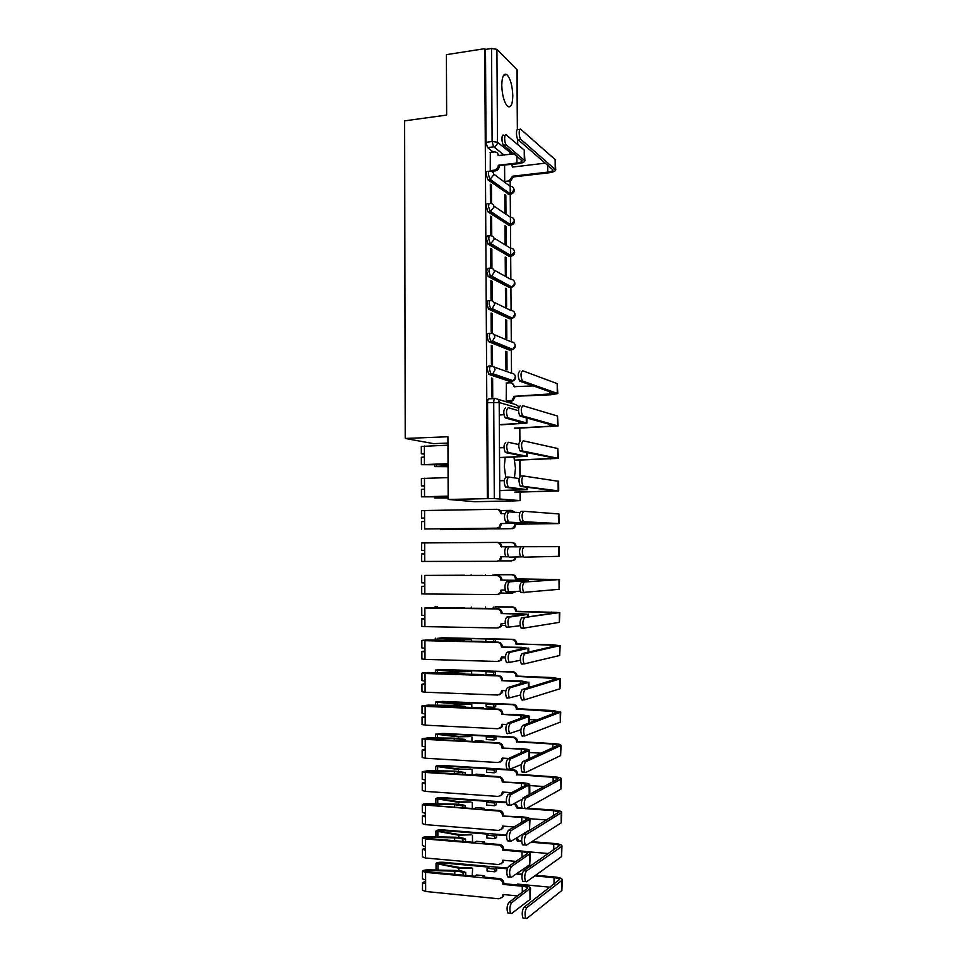 <?xml version="1.0" encoding="UTF-8"?>
<svg xmlns="http://www.w3.org/2000/svg" width="967" height="967" viewBox="0 0 967 967"><rect width="100%" height="100%" fill="white"/><g stroke="black" fill="none" stroke-linecap="round" stroke-linejoin="round"><path stroke-width="1.45" d="M514.42 477.855L515.471 468.246L513.985 457.246M505.185 457.524L504.303 466.432L505.693 477.118M512.8 95.709C512.377 85.604 510.419 78.593 506.926 74.689C503.734 72.9 502.018 76.466 501.764 85.374C502.211 95.528 504.158 102.526 507.602 106.382C510.842 108.171 512.57 104.617 512.8 95.709M490.595 365.925L488.867 366.034C487.948 365.961 487.453 367.182 487.368 369.696L488.915 374.434L491.091 374.302L489.544 369.575C489.628 367.049 490.124 365.828 491.031 365.901C493.436 366.01 494.753 367.339 495.019 369.865L492.88 373.733L491.091 374.302L511.591 381.312L513.32 380.768L515.375 377.057C515.121 374.628 513.84 373.359 511.531 373.25L493.738 366.868M490.317 333.24L488.673 333.349C487.755 333.216 487.259 334.401 487.175 336.915L488.432 341.532L490.885 341.581L489.35 336.758C489.423 334.256 489.918 333.059 490.837 333.204C493.23 333.289 494.56 334.594 494.814 337.12L492.493 341.109L490.885 341.581L511.362 349.909L512.909 349.462L515.145 345.63C514.903 343.212 513.622 341.955 511.313 341.871L493.871 334.485M490.051 300.64L488.48 300.773C487.561 300.58 487.066 301.728 486.981 304.218L488.528 309.114L490.692 308.944L489.157 304.049C489.229 301.559 489.725 300.399 490.644 300.604C493.025 300.664 494.355 301.946 494.608 304.46L492.082 308.57L490.692 308.944L511.144 318.59L511.12 317.587M489.785 268.161L488.287 268.294C487.368 268.04 486.872 269.152 486.788 271.63L488.13 276.465L490.499 276.429L488.964 271.437C489.036 268.959 489.532 267.847 490.438 268.101C492.832 268.137 494.149 269.406 494.403 271.908L491.659 276.139L490.499 276.429L510.927 287.368L512.051 287.102L514.698 283.053C514.444 280.648 513.175 279.427 510.866 279.378L493.956 270.035M489.52 235.779L488.093 235.912C487.175 235.61 486.679 236.685 486.606 239.151L487.984 244.095L490.293 243.998L488.77 238.934C488.843 236.468 489.338 235.392 490.245 235.706C492.626 235.718 493.944 236.975 494.197 239.465L490.293 243.998L510.709 256.243L510.636 249.559M489.266 203.493L487.9 203.638C486.981 203.275 486.486 204.315 486.413 206.769L487.839 211.821L490.1 211.676L488.577 206.527C488.649 204.073 489.145 203.034 490.051 203.408C492.433 203.396 493.75 204.629 494.004 207.119L490.1 211.676L510.491 225.214L514.251 220.851C513.997 218.469 512.728 217.273 510.431 217.273L493.835 205.983M489 171.316L487.706 171.461C486.8 171.038 486.304 172.041 486.22 174.483L487.755 179.705L489.906 179.451L488.383 174.229C488.456 171.788 488.951 170.784 489.858 171.207C492.227 171.171 493.545 172.392 493.799 174.87L489.906 179.451L510.274 194.27L510.201 187.054M448.168 499.443L447.926 436.758L405.221 438.45L404.617 120.863L446.645 115.073L446.403 54.66L484.733 48.676L487.356 498.646L448.168 499.443L474.857 501.716L512.413 500.906M511.724 403.396L511.712 401.112M511.579 383.005L511.555 380.164M511.507 373.238L511.35 349.909L509.271 350.042L488.722 341.726M511.35 349.897L511.338 348.809M511.289 341.859L511.132 318.59L512.486 318.24L514.928 314.299C514.674 311.882 513.392 310.637 511.084 310.576L510.902 286.486M510.854 279.366L510.685 256.243L514.468 251.904C514.226 249.51 512.945 248.301 510.649 248.277L510.419 218.252M510.419 217.261L510.25 194.282M493.726 174.084L510.213 186.353L510.165 181.554M509.972 154.382L509.96 152.351M447.951 443.091L433.567 443.635L405.221 438.45M512.413 500.991L520.113 500.604L494.306 498.585L493.714 402.296C493.786 399.758 494.282 398.489 495.189 398.513C497.606 398.646 498.936 399.987 499.19 402.538L499.806 498.658M487.356 498.646L494.306 498.585M493.206 152.049L487.561 147.6L493.629 146.839L492.106 141.52L491.538 48.471L496.917 49.341L517.164 69.878L517.599 129.481M491.538 48.471L485.494 49.414L484.733 48.676M490.317 152.411L490.233 170.688L490.994 171.256M505.971 213.296L505.85 195.382L504.798 195.491M505.85 195.382L504.798 194.621L504.919 212.583M491.429 185.023L490.317 184.214L490.426 202.695L491.55 203.457L491.429 185.023L490.329 185.144M506.055 226.459L505.004 225.758L505.125 243.769L506.176 244.421L506.055 226.459L505.004 226.556M491.635 216.995L490.511 216.27L490.632 234.8L491.744 235.489L491.635 216.995L490.523 217.116M506.273 257.621L505.209 257.004L505.342 275.063L506.394 275.655L506.273 257.621L505.221 257.718M491.828 249.075L490.704 248.41L490.825 267.013L491.937 267.629L491.828 249.075L490.716 249.184M506.478 288.891L505.427 288.335L505.548 306.454L506.599 306.974L506.478 288.891L505.427 288.976M492.022 281.252L490.91 280.66L491.018 299.323L492.143 299.867L492.022 281.252L490.91 281.349M506.696 320.246L505.644 319.763L505.765 337.93L506.817 338.377L506.696 320.246L505.644 320.331M492.215 313.538L491.103 313.018L491.212 331.729L492.336 332.201L492.215 313.538L491.103 313.622M506.913 351.698L505.85 351.275L505.971 369.503L507.034 369.89L506.913 351.698L505.85 351.77M492.421 345.92L491.296 345.461L491.405 364.233L492.529 364.644L492.421 345.92L491.296 345.993M506.394 383.005L506.188 401.184L507.252 401.365M492.614 378.399L491.49 378.024L491.611 396.845L492.735 397.183L492.614 378.399L491.502 378.46M509.863 381.409L488.915 374.434M509.561 318.711L488.528 309.114M509.404 287.501L488.335 276.61M509.246 256.388L488.142 244.204M509.089 225.359L487.948 211.906M508.932 194.427L487.755 179.705M504.593 165.357L504.701 181.47M510.334 380.877L510.673 379.862M510.177 349.425L510.479 348.458M510.02 318.058L510.274 317.188M509.851 286.8L510.056 286.039M509.682 255.639L509.851 254.998M488.13 498.718L487.561 402.598C487.646 400.06 488.142 398.803 489.06 398.815L494.826 398.525M485.494 49.414L486.038 142.294L487.537 147.588L493.774 146.815L504 155.119M524.9 160.57L524.235 150.078L506.321 134.981C504.109 132.854 504.109 143.068 506.333 144.857L503.65 145.195C501.426 143.406 501.414 133.204 503.65 135.32M514.251 153.862L498.21 155.53C497.957 153.076 496.651 151.867 494.282 151.916L490.124 152.435M497.304 153.04L499.117 155.723M490.233 170.651L494.717 170.095C496.917 169.443 498.102 167.932 498.271 165.587L517.853 163.761C522.156 163.181 524.501 162.19 524.912 160.812L506.394 144.905M499.226 166.01L499.226 166.312C499.045 168.669 497.872 170.168 495.684 170.821L491.369 171.352M503.71 145.243L522.168 160.824C521.866 161.852 520.125 162.589 516.934 163.024L498.271 165.272M555.735 169.721L555.131 159.567L520.85 129.348C518.663 127.173 518.687 137.519 520.862 139.357L518.143 139.707C515.943 137.87 515.931 127.535 518.119 129.699M545.533 163.121L512.474 167.073L511.712 164.499M504.701 181.433L509.077 180.914L512.534 176.236L513.441 176.925L548.603 172.827C552.955 172.259 555.324 171.292 555.735 169.938L520.923 139.405M518.203 139.756L553.051 169.974C552.749 170.978 550.985 171.691 547.769 172.126L512.534 176.236M511.833 164.487L513.332 166.965M513.441 176.925L509.984 181.603L508.763 180.962M518.469 410.649L508.195 407.711C506.092 409.706 505.959 412.994 507.796 417.599L505.076 417.72C503.227 413.127 503.36 409.827 505.475 407.844M500.906 424.851L526.942 423.05L508.267 417.913M505.548 418.022L524.162 423.075L499.951 424.61M503.928 414.758L499.891 414.94M518.759 444.53L508.437 442.318C506.345 444.385 506.188 447.685 507.989 452.218L505.257 452.314C503.469 447.781 503.614 444.482 505.717 442.415M448.035 463.846L424.054 464.692L448.035 464.595M448.035 464.764L421.37 464.692L448.023 463.664M421.358 457.318L424.416 456.968L424.44 464.402M501.124 457.657L527.196 456.303L508.497 452.544M424.416 454.152L421.346 453.801L424.416 453.463L424.416 456.968M421.322 446.44L447.951 445.171M505.777 452.629L524.416 456.315L500.157 457.488M503.976 447.648L500.096 447.781M519.182 478.532L508.666 477.033C506.599 479.185 506.43 482.497 508.171 486.957L505.451 487.017C503.698 482.557 503.867 479.257 505.946 477.106L508.461 477.033M448.156 496.252L424.15 496.833L448.156 496.712M448.156 496.82L421.467 496.833L448.156 496.144M421.467 496.833L421.443 489.411L424.513 489.193L424.537 496.639M501.341 490.583L527.45 489.665L508.739 487.295M424.501 486.135L421.431 485.905L424.501 485.676L424.513 489.193M421.431 485.905L421.407 478.484L448.084 477.601M506.019 487.356L524.67 489.677L500.374 490.474M504.254 480.635L500.314 480.732M557.802 393.496L557.197 383.621L522.676 370.772C520.597 372.682 520.488 376.018 522.337 380.768L519.569 380.925C517.708 376.175 517.828 372.839 519.92 370.929M533.506 385.918L514.045 386.655C513.791 384.201 512.498 382.92 510.165 382.799L506.067 383.029M506.188 401.1L512.159 400.29L514.106 396.325L550.586 394.802L557.802 393.581L522.748 381.071M519.992 381.216L555.094 393.617L514.106 396.325M511.954 383.162L514.94 386.909M515.012 396.615L513.078 400.568L510.286 400.894M506.889 401.39L511.205 401.172M558.092 425.867L557.5 416.028L522.942 405.729C520.875 407.723 520.742 411.06 522.555 415.737L519.787 415.858C517.974 411.193 518.107 407.856 520.173 405.85M520.258 416.173L555.384 425.951L514.335 428.151M527.535 418.179L526.906 418.203M515.242 428.381L558.092 425.939L523.014 416.052M515.471 460.232L558.394 458.382L557.802 448.531L523.207 440.795C521.153 442.874 521.008 446.222 522.772 450.827L519.992 450.912C518.227 446.319 518.372 442.983 520.439 440.892M448.035 466.505L437.326 466.59L448.035 465.949M520.512 451.251L555.674 458.406L514.686 460.074M448.035 465.743L434.715 466.602L448.035 466.686M558.394 458.382L523.28 451.154M558.696 490.898L558.612 481.324L523.473 475.982C521.431 478.145 521.273 481.506 522.99 486.026L520.21 486.099C518.493 481.566 518.65 478.218 520.693 476.054L523.268 475.982M448.168 497.896L437.435 497.981L448.168 497.558M520.778 486.437L555.977 490.946L514.795 492.094M448.168 497.425L434.824 497.981L448.168 498.017M515.701 492.191L558.696 490.934L523.546 486.377M519.775 512.631L508.908 511.857C506.853 514.106 506.672 517.418 508.364 521.817L505.632 521.854C503.928 517.454 504.109 514.142 506.176 511.906L508.799 511.869M504.81 513.719L500.519 513.465C500.265 510.902 498.936 509.512 496.53 509.295L424.573 510.528L424.622 528.985L496.639 528.163L499.177 527.16L500.592 523.558L527.716 523.123L508.98 522.156M497.195 509.343L497.497 509.367C499.903 509.585 501.232 510.963 501.486 513.537L501.486 513.767M501.547 523.594L500.144 527.196L497.618 528.2L424.622 528.985M421.552 529.07L421.527 521.624L424.61 521.515M424.598 518.215L421.515 518.107L424.598 517.986M421.515 518.107L421.503 510.673L424.573 510.528M506.249 522.192L524.924 523.135L500.592 523.558M509.15 546.814C507.107 549.135 506.913 552.459 508.557 556.787L505.826 556.799C504.17 552.471 504.363 549.147 506.418 546.826L520.947 546.79M506.092 546.911L500.737 546.621C500.471 544.046 499.141 542.632 496.736 542.402L497.703 542.402C500.108 542.644 501.438 544.046 501.704 546.621L501.704 546.935M496.736 542.402L421.588 542.946L421.6 550.404L424.682 550.392L424.694 553.922L421.612 553.934L424.694 553.934L424.718 561.428L496.845 561.331L499.504 560.231L500.797 556.738L505.765 556.726M421.612 553.934L421.636 561.404L424.718 561.428M501.764 556.738L500.471 560.207L497.074 561.319M524.09 557.173L559.301 556.327L559.216 546.657L524.005 546.706C521.999 549.051 521.817 552.423 523.437 556.823L509.222 557.137M509.331 592.239L506.019 591.864C504.399 587.598 504.617 584.261 506.648 581.856L525.359 580.442L501.921 580.14L528.163 580.43L509.391 581.868C507.361 584.286 507.155 587.622 508.763 591.889L520.27 591.2M500.954 580.212L500.954 579.886C500.688 577.299 499.359 575.873 496.941 575.607L497.908 575.546C500.326 575.812 501.655 577.239 501.921 579.825L501.921 580.14M497.908 575.546L482.835 575.498M424.791 586.183L421.709 586.353L424.791 586.461L424.815 593.98L497.062 594.596L499.818 593.424L501.015 590.039L505.221 590.063M421.721 593.823L424.815 593.98M482.835 575.389L461.706 575.438M501.982 590.039L500.797 593.327L498.029 594.5M461.706 575.256L464.305 575.45M464.305 575.22L424.755 575.401L496.941 575.607M421.672 575.329L421.697 582.811L424.779 582.908L424.791 586.461M509.476 627.45L506.212 627.051C504.641 622.857 504.871 619.509 506.889 617.006L525.613 614.19L501.172 613.574L521.189 613.719L527.813 614.383L509.633 617.055C507.615 619.545 507.397 622.893 508.956 627.099L520.222 625.685M501.172 613.574L501.16 613.247C500.906 610.648 499.564 609.21 497.147 608.92L498.126 608.799C500.543 609.089 501.873 610.528 502.139 613.126L502.139 613.441M498.126 608.799L483.029 608.606M424.876 618.578L421.793 618.856L424.888 619.073L424.9 626.616L497.268 627.97L500.132 626.713L501.232 623.437L505.173 623.497M421.793 618.856L421.805 626.374L424.9 626.616M483.029 608.34L425.939 607.868L453.668 607.639L461.863 608.328M502.199 623.449L501.099 626.556L498.416 627.813M461.863 607.905L464.462 608.364M464.462 607.856L424.851 607.989L497.147 608.92M421.757 607.808L421.781 615.314L424.876 615.52L424.888 619.073M507.192 662.697L506.406 662.371C504.883 658.225 505.112 654.864 507.119 652.278L525.879 648.059L501.389 647.044L521.431 647.31L528.079 648.349L509.875 652.35C507.868 654.937 507.639 658.297 509.162 662.443L520.331 660.28M501.389 647.044L501.377 646.73C501.124 644.119 499.782 642.656 497.352 642.342L498.331 642.148C500.749 642.463 502.091 643.925 502.344 646.524L502.357 646.85M498.331 642.148L483.21 641.798M424.972 651.057L421.878 651.468L424.972 651.806L424.997 659.373L497.473 661.452L500.435 660.123L501.45 656.944L505.378 657.04M421.902 658.974L424.997 659.373M483.21 641.399L426.036 640.492L453.813 640.214L462.008 640.662L462.008 641.314M502.417 656.968L501.402 659.893L498.899 661.21M462.008 640.662L464.619 640.589L464.619 641.375M464.619 640.589L427.801 639.961L421.854 640.384L424.948 640.674L497.352 642.342M421.854 640.384L421.866 647.914L424.96 648.228L424.972 651.806M507.433 698.126L506.611 697.799C505.112 693.714 505.366 690.329 507.361 687.67L526.133 682.025L501.595 680.623L521.684 681.022L528.345 682.424L510.117 687.767C508.134 690.438 507.88 693.81 509.367 697.908L520.56 694.971M501.595 680.623L501.595 680.309C501.341 677.686 499.999 676.199 497.57 675.86L498.549 675.607C500.966 675.945 502.308 677.42 502.574 680.043L502.574 680.357M498.549 675.607L483.403 675.111M425.069 683.645L421.963 684.189L425.069 684.624L425.093 692.215L497.691 695.031L500.725 693.641L501.668 690.547L505.826 690.704M421.987 691.707L425.093 692.215M483.391 674.555L426.133 673.213L453.946 672.899L462.153 673.516L462.166 674.41M501.668 690.873L502.635 690.583L501.704 693.351L499.371 694.705M462.153 673.516L464.764 673.419L464.776 674.495M464.764 673.419L427.897 672.5L421.938 673.056L425.033 673.467L497.57 675.86M421.938 673.056L421.963 680.611L425.057 681.046L425.069 684.624M507.675 733.663L506.805 733.349C505.354 729.323 505.62 725.927 507.602 723.171L526.399 716.1L501.813 714.311L521.938 714.831L529.215 716.088L528.598 716.607L510.358 723.304C508.388 726.06 508.122 729.456 509.573 733.494L520.911 729.734M501.813 714.311L501.813 713.997C501.559 711.361 500.205 709.863 497.775 709.488L498.754 709.174C501.184 709.536 502.526 711.035 502.792 713.658L502.792 713.984M498.754 709.174L481.663 708.436L483.585 707.82L483.585 708.521M425.154 716.329L422.059 717.006L425.166 717.55L425.19 725.165L497.896 728.731L501.015 727.269L501.885 724.271L506.575 724.488M422.071 724.537L425.19 725.165M483.585 707.82L426.229 706.043L454.079 705.68L462.311 706.466L462.311 707.602M502.852 724.319L501.982 726.906L499.818 728.296M462.311 706.466L464.922 706.357L464.934 707.711M464.922 706.357L454.43 705.354L427.994 705.136L422.023 705.837L425.129 706.357L497.775 709.488M422.047 713.368L425.154 713.96L425.166 717.55M507.917 769.321L507.01 769.031C505.596 765.054 505.874 761.645 507.844 758.793L526.652 750.295L521.249 749.159L502.03 748.107L522.192 748.76C526.616 749.038 529.046 749.546 529.481 750.283L510.6 758.962C508.654 761.803 508.376 765.223 509.778 769.2L521.394 764.534M502.03 748.107L502.03 747.781C501.776 745.146 500.423 743.623 497.993 743.236L498.972 742.837C501.402 743.236 502.743 744.747 503.009 747.382L503.009 747.709M498.972 742.837L481.844 741.931L483.766 741.193L483.778 742.04M425.25 749.123L422.144 749.921L425.25 750.585L425.275 758.225L498.114 762.528L501.293 761.005L502.103 758.092L508.594 758.466M422.168 757.463L425.275 758.225M483.766 741.193L475.885 740.77L473.939 741.508L426.326 738.981L424.827 738.679L427.704 738.268L454.224 738.558L462.468 739.525L462.468 740.903M503.07 758.152L502.272 760.582L500.253 761.984M462.468 739.525L465.079 739.404L465.091 741.036M465.079 739.404L454.563 738.172L428.091 737.881L422.108 738.728L425.226 739.356L497.993 743.236M422.132 746.258L425.25 746.983L425.25 750.585M508.146 805.112L507.216 804.834C505.85 800.906 506.128 797.473 508.086 794.548L526.918 784.588L521.503 783.258L502.26 782.013L522.434 782.787C526.87 783.113 529.312 783.717 529.747 784.575L510.842 794.729C508.908 797.666 508.618 801.099 509.984 805.04L510.914 805.306L522.12 799.286M502.26 782.013L502.248 781.687C501.994 779.027 500.64 777.492 498.198 777.081L499.177 776.622C501.619 777.033 502.961 778.568 503.227 781.215L503.227 781.541M499.177 776.622L482.025 775.534L483.959 774.664L483.959 775.655M425.347 782.013L422.228 782.932L425.347 783.717L425.371 791.381L498.319 796.433L501.571 794.862L502.32 792.033L511.748 792.674M422.253 790.498L425.371 791.381M483.959 774.664L476.066 774.168L474.108 775.026L426.423 772.017L424.924 771.654L427.801 771.183L454.357 771.545L462.613 772.693L462.625 774.301M503.287 792.094L502.55 794.366L500.676 795.768M462.613 772.693L465.236 772.536L465.248 774.47M465.236 772.536L454.708 771.086L428.2 770.723L422.204 771.702L425.323 772.452L498.198 777.081M422.228 779.257L425.335 780.103L425.347 783.717M508.388 841.012L507.421 840.77C506.092 836.878 506.394 833.433 508.328 830.411L527.172 819.001C526.858 818.263 525.045 817.756 521.745 817.466L502.477 816.027L522.688 816.934C527.136 817.308 529.578 817.997 530.013 818.989L511.096 830.629C509.174 833.651 508.872 837.108 510.201 840.988L511.168 841.242L529.481 830.037L530.013 819.17M502.477 816.027L502.477 815.689C502.211 813.029 500.858 811.47 498.416 811.035L499.395 810.503C501.837 810.95 503.191 812.498 503.444 815.157L503.444 815.483M499.395 810.503L482.207 809.246L484.141 808.255L484.153 809.391M425.444 815L422.325 816.063L425.444 816.958L425.468 824.633L498.537 830.448L501.837 828.828L502.538 826.072L514.178 826.978M422.337 823.63L425.468 824.633M484.141 808.255L476.235 807.675L474.277 808.654L426.52 805.148L425.009 804.737L427.897 804.193L454.502 804.641L462.77 805.958L462.782 807.82M503.505 826.144L502.816 828.272L501.075 829.674M462.77 805.958L465.393 805.789L465.405 808.013M465.393 805.789C463.64 804.798 460.123 804.242 454.841 804.109L428.296 803.674C424.634 803.698 422.627 804.073 422.289 804.798L498.416 811.035M422.313 812.365L425.432 813.332L425.444 816.958M508.63 877.033L507.627 876.815C506.333 872.983 506.648 869.502 508.569 866.396L527.438 853.523C527.112 852.689 525.311 852.108 521.999 851.794L502.695 850.138L503.674 849.534L522.942 851.178C527.39 851.613 529.843 852.386 530.279 853.51L511.338 866.65C509.428 869.756 509.125 873.237 510.407 877.081L511.41 877.287L529.747 864.691L530.279 853.716M502.695 850.138L502.695 849.812C502.429 847.14 501.075 845.569 498.634 845.098L499.613 844.505C502.054 844.965 503.408 846.536 503.674 849.207L503.674 849.534M499.613 844.505L482.4 843.055L484.334 841.931L484.334 843.224M425.54 848.881L425.54 849.497M425.528 848.095L422.41 849.28L425.54 850.295L425.565 858.007L498.754 864.571L502.103 862.915L502.755 860.219L516.124 861.404M422.434 856.871L425.565 858.007M484.334 841.931L476.417 841.278L474.459 842.39L426.604 838.389L425.105 837.918L427.994 837.313L454.635 837.833C458.793 837.954 461.549 838.449 462.927 839.332L462.927 841.423M503.722 860.304L501.474 863.676M462.927 839.332L465.55 839.138L465.562 841.653M465.55 839.138C463.785 838.026 460.268 837.386 454.986 837.229L428.393 836.709C424.718 836.745 422.724 837.168 422.386 837.99L425.504 838.957L498.634 845.098M422.398 845.569L425.528 846.657L425.54 850.295M508.884 913.174L507.844 912.993C506.575 909.198 506.901 905.704 508.811 902.501L527.704 888.153C527.378 887.235 525.565 886.582 522.253 886.219L502.913 884.37L503.892 883.693L523.195 885.542C527.656 886.026 530.109 886.896 530.545 888.153L511.591 902.779C509.694 905.994 509.367 909.488 510.624 913.283L511.664 913.464L530.013 899.467L530.545 888.371M502.913 884.37L502.913 884.043C502.647 881.348 501.293 879.765 498.839 879.269L499.83 878.604C502.272 879.1 503.626 880.683 503.892 883.367L503.892 883.693M499.83 878.604L482.581 876.984L484.527 875.727L484.527 877.166M425.625 882.17L425.637 882.859M425.625 881.288L422.506 882.617L425.637 883.741L425.661 891.477L498.96 898.814L502.369 897.098L502.985 894.487L517.732 895.938M422.519 890.208L425.661 891.477M484.527 875.727L476.586 874.99L474.628 876.235L426.701 871.726L425.202 871.207L428.091 870.53L454.78 871.122C458.938 871.267 461.694 871.823 463.072 872.802L463.084 875.147M503.94 894.584L501.837 897.787M463.072 872.802L465.707 872.597L465.719 875.401M465.707 872.597C463.942 871.34 460.413 870.626 455.119 870.457L428.49 869.865C424.815 869.901 422.809 870.373 422.47 871.279L425.601 872.367L498.839 879.269M422.494 878.87L425.625 880.091L425.637 883.741M494.62 528.236L494.633 528.876L511.18 528.683L513.646 527.704L515.024 524.211L558.999 523.582L558.914 513.936L523.739 511.289C521.721 513.537 521.539 516.898 523.207 521.358L520.427 521.394C518.759 516.946 518.928 513.586 520.959 511.325L523.63 511.289M494.633 528.876L492.795 528.26M485.132 528.345L486.981 528.961L440.916 529.481L470.905 528.502M521.032 521.757L556.267 523.594L515.024 524.211M514.347 512.244L511.06 510.371L500.29 510.552M470.905 528.973L511.18 528.683M511.712 510.419L515.254 512.317M515.931 524.247L514.565 527.74L512.099 528.719M485.132 528.901L492.807 528.816M558.999 523.582L523.812 521.721M520.645 556.823C519.013 552.435 519.206 549.063 521.225 546.73L524.005 546.706M515.181 546.802L515.181 546.609C514.928 544.107 513.622 542.741 511.277 542.499L498.899 542.596M511.277 542.499L512.196 542.511C514.541 542.741 515.834 544.107 516.088 546.609L516.1 546.802M499.492 560.896L511.41 560.884L513.997 559.82L515.254 557.004M516.16 556.98L514.903 559.784L511.616 560.872M524.271 582.255C522.289 584.684 522.083 588.069 523.655 592.396L559.095 589.302L559.011 579.571L521.491 582.243L556.787 579.499L515.411 578.895C515.157 576.38 513.852 574.99 511.507 574.736L494.911 574.7L494.911 575.534M524.223 592.759L520.862 592.372C519.279 588.045 519.484 584.672 521.491 582.243M515.411 579.209L559.011 579.571M494.911 574.7L512.413 574.688C514.77 574.942 516.076 576.32 516.33 578.834L516.33 579.136M493.085 575.534L493.085 574.797M471.147 575.474L471.134 574.845M501.003 593.085L511.628 593.17L514.565 591.744M515.484 591.659L512.546 593.085M485.398 574.785L485.398 575.51M559.518 579.499L559.095 589.302M524.549 617.913C522.567 620.439 522.349 623.836 523.884 628.103L559.397 622.349L559.313 612.595L521.757 617.877L557.077 612.413L515.641 611.277C515.387 608.751 514.081 607.349 511.724 607.071L495.104 606.865L495.116 608.751M524.404 628.453L521.092 628.054C519.545 623.788 519.775 620.391 521.757 617.877M515.653 611.591L559.313 612.595M495.104 606.865L512.643 606.95C515 607.24 516.305 608.63 516.559 611.156L516.559 611.458M493.291 608.726L493.279 607.095M471.304 608.448L471.304 607.058M501.849 625.383L505.475 625.444M485.579 606.998L485.591 608.63M559.82 612.449L559.397 622.349M524.815 653.704C522.857 656.315 522.627 659.724 524.114 663.93L559.7 655.493L559.615 645.714L524.815 653.704L522.023 653.632L557.379 645.448L515.882 643.756C515.616 641.23 514.311 639.803 511.954 639.501L495.309 639.139L495.322 641.834L494.173 642.052M522.095 664.196L521.31 663.846C519.811 659.639 520.053 656.242 522.023 653.632M515.882 644.07L552.81 644.723L559.615 645.714M495.309 639.139L441.315 637.954L470.131 639.211L457.875 639.38L437.193 638.401L442.342 637.773L512.873 639.332C515.23 639.634 516.535 641.048 516.789 643.575L516.789 643.889M493.496 642.04L493.472 639.477M471.473 641.532L471.461 639.368M502.369 657.79L505.366 657.862M485.772 639.308L485.785 641.858M560.123 645.497L559.7 655.493M525.081 689.604C523.147 692.312 522.893 695.732 524.356 699.89L560.014 688.746L559.917 678.931L525.081 689.604L522.289 689.507L557.681 678.58L516.112 676.344C515.858 673.806 514.541 672.367 512.184 672.041L495.503 671.509L495.527 674.204L493.69 674.676L493.678 671.968L485.954 671.727L487.815 671.267L441.423 669.793L438.958 670.191L459.663 671.557L470.3 671.557L458.02 671.763L435.392 670.058L442.463 669.563L513.102 671.799C515.459 672.125 516.765 673.552 517.019 676.09L553.1 677.601L559.917 678.931M522.361 700.108L521.539 699.77C520.089 695.624 520.331 692.203 522.289 689.507M516.112 676.658L517.031 676.404M495.503 671.509L493.678 671.968M471.642 674.724L471.63 671.775M531.101 686.824L528.985 686.751M485.954 671.727L485.966 674.434L493.69 674.676M560.437 678.641L560.014 688.746M525.359 725.637C523.425 728.429 523.171 731.874 524.585 735.972L560.316 722.107L560.231 712.268L525.359 725.637L522.555 725.504L557.983 711.809L516.342 709.029C516.088 706.478 514.77 705.028 512.401 704.665L495.708 703.976L495.72 706.684L493.895 707.276L493.871 704.556L486.135 704.242L487.997 703.662L441.544 701.728L439.066 702.235L459.808 703.988L470.458 704.012L458.165 704.254L435.501 702.066L442.584 701.438L513.332 704.363C515.689 704.713 517.007 706.164 517.26 708.714L553.39 710.576L560.231 712.268M522.627 736.141L521.769 735.827C520.355 731.729 520.609 728.296 522.555 725.504M516.342 709.343L517.26 709.029M495.708 703.976L493.871 704.556M471.811 708.013L471.787 704.278M537.132 719.944L529.239 719.593M486.135 704.242L486.159 706.95L493.895 707.276M560.739 711.905L560.316 722.107M525.637 761.791C523.715 764.679 523.449 768.136 524.827 772.174L525.71 772.476L560.63 755.578L560.534 745.702L525.637 761.791L522.821 761.621L558.285 745.146L552.834 744.046L516.583 741.81C516.318 739.247 515.012 737.785 512.631 737.41L495.914 736.552L495.926 739.259L494.089 739.973L494.077 737.253L486.328 736.854L488.19 736.153L441.665 733.76L439.175 734.376L459.954 736.516L470.627 736.552L458.31 736.842L435.609 734.158L442.693 733.409L513.562 737.035C515.931 737.41 517.236 738.885 517.49 741.435L553.68 743.659C558.152 743.925 560.606 744.421 561.041 745.146L560.534 745.702M522.893 772.307L521.999 772.004C520.621 767.967 520.899 764.51 522.821 761.621M516.583 742.136L517.49 741.749M495.914 736.552L494.077 737.253M471.981 741.411L471.956 736.878M541.254 753.184L529.493 752.531M486.328 736.854L486.341 739.574L494.089 739.973M561.053 745.267L560.63 755.578M525.903 798.065C524.005 801.039 523.727 804.52 525.057 808.509L525.988 808.787L560.933 789.145L560.848 779.233L525.903 798.065L523.087 797.872L558.6 778.592L553.124 777.287L516.813 774.7C516.559 772.125 515.242 770.639 512.861 770.24L496.107 769.212L496.131 771.944L494.294 772.778L494.27 770.046L486.51 769.563L488.371 768.741L441.774 765.888L439.296 766.613L460.099 769.152L470.784 769.2L458.455 769.527L435.718 766.36C436.322 765.659 438.692 765.368 442.813 765.477L513.779 769.805C516.16 770.203 517.478 771.69 517.732 774.265L553.982 776.839C558.455 777.166 560.92 777.746 561.356 778.592L560.848 779.233M523.171 808.581L522.24 808.303C520.899 804.326 521.177 800.845 523.087 797.872M516.813 775.014L517.732 774.579M496.107 769.212L494.27 770.046M472.15 774.905L472.126 769.587M544.276 786.534L529.747 785.579M486.51 769.563L486.534 772.295L494.294 772.778M561.356 778.725L560.933 789.145M526.181 834.461C524.295 837.531 524.005 841.036 525.299 844.977L526.266 845.218L561.247 822.832L561.15 812.884L526.181 834.461L523.365 834.243L558.902 812.135L553.414 810.648L526.193 808.666M523.437 844.989L522.47 844.735C521.165 840.807 521.467 837.301 523.365 834.243M522.313 808.388L517.055 808.013L514.323 803.48M517.055 808.013L521.938 807.796M515.242 802.985L517.974 807.505M506.466 802.707L496.313 801.981L496.325 804.725L494.488 805.68L494.475 802.936L486.703 802.38L488.565 801.438L441.895 798.126L438.474 798.609L439.405 798.947L460.244 801.885L470.941 801.957L458.6 802.308L435.827 798.657C436.431 797.848 438.8 797.509 442.934 797.642L506.382 802.139M496.313 801.981L494.475 802.936M472.319 808.521L472.283 802.405M546.633 819.98L529.88 818.723M527.1 808.17L554.272 810.128C558.757 810.503 561.223 811.18 561.67 812.147L561.15 812.884M486.703 802.38L486.715 805.112L494.488 805.68M561.67 812.304L561.247 822.832M526.459 870.989C524.585 874.156 524.283 877.673 525.54 881.566L526.544 881.783L561.561 856.617L561.464 846.633L526.459 870.989L523.63 870.735L559.204 845.799C558.878 844.977 557.052 844.421 553.716 844.094L530.943 842.221M523.715 881.517L522.712 881.3C521.443 877.407 521.745 873.89 523.63 870.735M521.648 841.459L517.285 841.109L516.39 838.038M517.285 841.109L521.624 840.819M517.309 837.482L518.203 840.528M506.587 835.669L496.518 834.859L496.53 837.603L494.693 838.679L494.669 835.923L486.885 835.295L488.758 834.231L442.004 830.448L438.595 830.991L439.514 831.378L460.389 834.714L471.11 834.799L458.745 835.198L435.924 831.052C436.54 830.133 438.909 829.759 443.055 829.916L506.635 835.041M496.518 834.859L494.669 835.923M472.488 842.233L472.452 835.307M548.519 853.535L526.399 851.649M531.838 841.653L554.575 843.514C559.071 843.949 561.537 844.711 561.972 845.799L561.464 846.633M486.885 835.295L486.909 838.038L494.693 838.679M561.972 845.98L561.561 856.617M526.737 907.638C524.876 910.89 524.561 914.444 525.794 918.287L526.822 918.469L561.875 890.498L561.779 880.502L526.737 907.638L523.909 907.348L559.518 879.559C559.192 878.652 557.355 878.024 554.018 877.661L534.739 875.884M523.981 918.179L522.954 917.997C521.721 914.153 522.035 910.6 523.909 907.348M522.083 874.724L517.526 874.301L517.442 873.153M517.526 874.301L522.204 874.011M518.36 872.512L518.445 873.66M507.3 868.789L496.724 867.834L496.736 870.578L494.886 871.787L494.874 869.031L487.078 868.318L488.951 867.121L442.124 862.866L438.704 863.483L439.634 863.906L460.534 867.653L471.28 867.75L472.621 868.318L458.89 868.185L436.032 863.543C436.649 862.516 439.018 862.093 443.164 862.274L507.518 868.1M496.724 867.834L494.874 869.031M472.247 876.005L472.621 868.318M517.563 884.998L517.599 884.104L550.102 887.198M535.633 875.244L554.877 877.021C559.373 877.492 561.839 878.338 562.286 879.571L561.779 880.502M518.505 884.189L518.336 885.071M487.078 868.318L487.09 871.074L494.886 871.787M562.286 879.765L561.875 890.498M497.546 399.202L515.568 404.544L519.061 406.72M518.65 408.183L499.19 402.538L487.561 402.598M520.113 500.604L520.053 492.094M519.932 476.465L519.811 460.099M519.678 441.242L519.581 428.2M496.917 49.341L497.522 142.222L512.135 154.116M517.478 144.385L517.442 138.607M517.369 129.542L516.922 69.346M509.488 381.421L512.014 381.264M509.053 318.747L511.712 318.506M493.944 302.212L511.084 310.576M508.835 287.55L511.567 287.259M508.63 256.436L511.41 256.11M493.919 237.967L510.649 248.277M508.412 225.432L511.241 225.069M508.195 194.512L510.673 194.21L514.021 189.895C513.779 187.513 512.51 186.341 510.213 186.353M511.047 194.149L510.274 194.27M486.038 142.294L492.106 141.52L497.522 142.222C497.316 144.675 496.071 146.21 493.774 146.815L504.158 155.107M516.886 156.013L516.934 163.024M494.403 170.156L495.358 170.869M498.271 165.587L499.226 166.312M524.235 150.078L524.307 159.652M547.769 172.126L547.709 164.97M513.441 177.227L512.534 176.538M555.227 168.911L555.131 159.567M518.832 421.515L518.856 423.812M526.302 417.829L526.338 422.676M424.392 446.041L424.416 453.463M519.086 455.179L519.098 456.871M526.568 452.459L526.592 456.025M424.477 478.23L424.501 485.676M519.327 488.964L519.339 490.039M526.834 487.211L526.846 489.483M514.831 386.921L514.045 386.655M549.74 394.512L549.715 391.562M515.012 396.917L514.106 396.639M557.282 393.17L557.197 383.621M550.018 426.677L550.005 424.332M557.584 425.601L557.5 416.028M550.308 458.938L550.296 457.222M436.613 466.36L436.601 464.909M557.886 458.14L557.802 448.531M550.598 491.296L550.586 490.196M436.721 497.836L436.709 496.929M558.189 490.777L558.104 481.143M500.519 513.465L501.486 513.537M496.639 528.163L497.618 528.2M500.592 523.872L501.559 523.921M527.1 522.071L527.112 523.05M500.737 546.621L501.704 546.621M424.67 542.91L424.682 550.392M500.797 557.065L501.764 557.04M506.648 581.856L509.391 581.868M500.954 579.886L501.921 579.825M424.755 575.401L424.779 582.908M501.015 590.353L501.982 590.269M527.559 580.526L527.559 581.771M506.889 617.006L509.633 617.055M501.16 613.247L502.139 613.126M424.851 607.989L424.876 615.52M520.246 613.852L520.258 615.06M501.232 623.751L502.199 623.606M527.813 614.383L527.837 616.946M507.119 652.278L509.875 652.35M501.377 646.73L502.344 646.524M453.813 640.214L453.813 641.133M424.948 640.674L424.96 648.228M520.5 647.515L520.512 649.353M501.45 657.258L502.417 657.04M528.079 648.349L528.103 652.241M507.361 687.67L510.117 687.767M501.595 680.309L502.574 680.043M453.946 672.899L453.946 674.132M425.033 673.467L425.057 681.046M520.742 681.288L520.766 683.766M528.345 682.424L528.381 687.646M507.602 723.171L510.358 723.304M501.813 713.997L502.792 713.658M427.607 705.463L427.607 706.103M454.079 705.68L454.091 707.252M425.129 706.357L425.154 713.96M520.995 715.169L521.02 718.288M501.885 724.597L502.671 724.307M528.598 716.607L528.659 723.183M507.844 758.793L510.6 758.962M502.03 747.781L503.009 747.382M427.704 738.268L427.704 739.054M454.224 738.558L454.224 740.468M425.226 739.356L425.25 746.983M521.249 749.159L521.273 752.918M502.103 758.418L502.767 758.128M528.864 750.9L528.925 758.829M508.086 794.548L510.842 794.729M502.248 781.687L503.227 781.215M427.801 771.183L427.801 772.101M454.357 771.545L454.369 773.781M425.323 772.452L425.335 780.103M521.503 783.258L521.527 787.658M529.13 785.313L529.203 794.596M508.328 830.411L511.096 830.629M502.477 815.689L503.444 815.157M427.897 804.193L427.897 805.245M454.502 804.641L454.514 807.203M425.407 805.656L425.432 813.332M521.745 817.466L521.781 822.518M529.396 819.835L529.481 830.037M508.569 866.396L511.338 866.65M502.695 849.812L503.674 849.207M427.994 837.313L427.994 838.498M454.635 837.833L454.647 840.734M425.504 838.957L425.528 846.657M521.999 851.794L522.047 857.487M529.674 854.465L529.747 864.691M508.811 902.501L511.591 902.779M502.913 884.043L503.892 883.367M428.091 870.53L428.091 871.859M454.78 871.122L454.792 874.373M425.601 872.367L425.625 880.091M522.253 886.219L522.301 892.577M529.94 889.205L530.013 899.467M515.931 524.561L515.024 524.525M558.491 523.51L558.394 513.852M516.088 546.609L515.181 546.609M558.793 556.351L558.696 546.657M516.33 578.834L515.411 578.895M551.371 579.946L551.371 579.342M512.413 574.688L511.507 574.736M516.559 611.156L515.641 611.277M437.096 607.518L437.084 606.502M551.673 613.32L551.661 612.075M512.643 606.95L511.724 607.071M516.789 643.575L515.882 643.756M457.887 640.081L457.875 639.38M437.205 639.985L437.193 638.401M551.964 646.79L551.952 644.916M512.873 639.332L511.954 639.501M517.019 676.09L516.112 676.344M458.032 672.718L458.02 671.763M437.314 672.548L437.302 670.397M552.266 680.381L552.242 677.855M513.102 671.799L512.184 672.041M517.26 708.714L516.342 709.029M441.544 702.441L441.544 701.728M458.177 705.463L458.165 704.254M437.422 705.221L437.41 702.489M552.568 714.069L552.532 710.89M513.332 704.363L512.401 704.665M517.49 741.435L516.583 741.81M441.665 734.63L441.665 733.76M458.31 738.304L458.31 736.842M437.531 737.99L437.531 734.678M552.858 747.866L552.834 744.046M513.562 737.035L512.631 737.41M517.732 774.265L516.813 774.7M441.774 766.916L441.774 765.888M458.455 771.243L458.455 769.527M437.652 770.856L437.64 766.976M553.16 781.771L553.124 777.287M513.779 769.805L512.861 770.24M517.961 807.191L517.043 807.687M441.895 799.298L441.895 798.126M458.612 804.29L458.6 802.308M437.761 803.831L437.749 799.358M553.462 815.785L553.414 810.648M518.203 840.214L517.285 840.782M442.016 831.777L442.004 830.448M458.757 837.434L458.745 835.198M437.87 836.902L437.858 831.85M553.765 849.908L553.716 844.094M518.445 873.346L517.526 873.975M442.137 864.353L442.124 862.866M458.902 870.687L458.89 868.185M437.991 870.07L437.966 864.425M554.067 884.14L554.018 877.661M503.698 75.16L506.926 74.689M487.694 179.657L490.317 179.391L510.673 194.21C513.864 193.303 514.867 191.333 513.67 188.287M487.839 211.821L490.777 211.543L511.132 225.093C514.19 224.066 515.097 222.096 513.864 219.183M487.984 244.095L491.224 243.793L511.591 256.05C514.504 254.913 515.326 252.943 514.057 250.163M488.13 276.465L491.659 276.139L512.051 287.102C514.819 285.857 515.556 283.899 514.251 281.228M488.287 308.957L492.082 308.57L512.486 318.24C515.121 316.898 515.774 314.952 514.432 312.389M488.432 341.532L492.493 341.109L512.909 349.462C515.423 348.047 515.991 346.101 514.601 343.623M488.589 374.229L492.88 373.733L513.32 380.768C515.713 379.282 516.209 377.348 514.782 374.954M520.355 500.64L520.282 492.094M520.173 476.223L520.053 460.087M519.908 441.025L519.811 428.188M517.708 144.591L517.671 139.067M506.333 144.857L503.65 145.195M494.717 170.095L495.684 170.821M520.862 139.357L518.143 139.707M509.984 181.603L509.077 180.914M507.796 417.599L505.076 417.72M526.906 417.998L526.942 422.978M507.989 452.218L505.257 452.314M421.358 457.294L421.37 464.692M421.322 446.403L421.346 453.801M527.172 452.58L527.196 456.243M508.171 486.957L505.451 487.017M527.438 487.283L527.45 489.628M522.337 380.768L519.569 380.925M513.078 400.568L512.159 400.29M522.555 415.737L519.787 415.858M522.772 450.827L519.992 450.912M434.715 466.602L434.715 464.934M522.99 486.026L520.21 486.099M434.824 497.981L434.812 496.953M508.364 521.817L505.632 521.854M499.177 527.16L500.144 527.196M527.704 522.095L527.716 523.111M508.557 556.787L505.826 556.799M499.504 560.231L500.471 560.207M508.763 591.889L506.019 591.864M421.709 586.353L421.721 593.847M499.818 593.424L500.797 593.327M528.163 580.454L528.163 581.723M508.956 627.099L506.212 627.051M500.132 626.713L501.099 626.556M528.417 614.226L528.441 616.849M509.162 662.443L506.406 662.371M421.878 651.468L421.902 659.011M500.435 660.123L501.402 659.893M528.683 648.108L528.719 652.096M509.367 697.908L506.611 697.799M421.963 684.189L421.987 691.743M500.725 693.641L501.704 693.351M528.949 682.098L528.985 687.464M509.573 733.494L506.805 733.349M422.059 717.006L422.071 724.585M422.023 705.837L422.047 713.416M501.015 727.269L501.982 726.906M529.215 716.196L529.263 722.953M509.778 769.2L507.01 769.031M422.144 749.921L422.168 757.524M422.108 738.728L422.132 746.331M501.293 761.005L502.272 760.582M529.481 750.416L529.541 758.551M509.984 805.04L507.216 804.834M422.228 782.932L422.253 790.571M422.204 771.702L422.228 779.329M501.571 794.862L502.55 794.366M529.747 784.733L529.819 794.27M510.201 840.988L507.421 840.77M422.325 816.063L422.337 823.715M422.289 804.798L422.313 812.449M501.837 828.828L502.816 828.272M510.407 877.081L507.627 876.815M422.41 849.28L422.434 856.967M422.386 837.99L422.398 845.654M502.103 862.915L503.082 862.286M510.624 913.283L507.844 912.993M422.506 882.617L422.519 890.317M422.47 871.279L422.494 878.979M502.369 897.098L503.348 896.409M523.207 521.358L520.427 521.394M514.565 527.74L513.646 527.704M514.903 559.784L513.997 559.82M523.655 592.396L520.862 592.372M515.242 591.937L514.323 592.022M523.884 628.103L521.092 628.054M435.186 607.518L435.186 606.345M524.114 663.93L521.31 663.846M435.295 639.985L435.283 638.16M524.356 699.89L521.539 699.77M435.404 672.536L435.392 670.058M524.585 735.972L521.769 735.827M435.513 705.197L435.501 702.066M524.827 772.174L521.999 772.004M435.621 737.966L435.609 734.158M525.057 808.509L522.24 808.303M435.73 770.832L435.718 766.36M525.299 844.977L522.47 844.735M435.839 803.795L435.827 798.657M525.54 881.566L522.712 881.3M435.948 836.866L435.924 831.052M525.794 918.287L522.954 917.997M436.057 870.034L436.032 863.543"/></g></svg>
